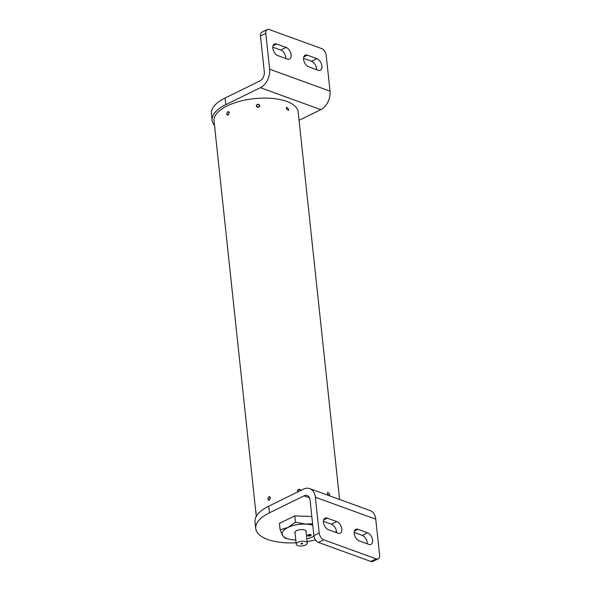 <?xml version="1.0" encoding="UTF-8"?>
<svg xmlns="http://www.w3.org/2000/svg" width="591" height="591" viewBox="0 0 591 591"><rect width="100%" height="100%" fill="white"/><g stroke="black" fill="none" stroke-linecap="round" stroke-linejoin="round"><path stroke-width="0.89" d="M214.703 126.969L214.784 127.841M214.947 128.89L214.806 128.033M255.851 512.042L255.94 512.914M256.095 513.963L255.962 513.114M269.282 500.082L268.484 500.163L267.804 499.092L268.927 496.772L269.74 496.699L270.464 497.785L269.282 500.082M228.133 115.009L227.336 115.082L226.649 114.019L227.779 111.692L228.591 111.625L229.308 112.711L228.133 115.009M339.589 499.476L298.167 111.943A42.308 17.878 173.9 0 0 271.875 98.401A42.308 17.878 173.9 0 0 227.158 105.922A42.308 17.878 173.9 0 0 214.031 120.933L256.287 516.364M328.67 495.509L327.355 493.478L327.82 492.273L329.867 494.386L328.958 495.62M286.199 108.397L286.665 107.193L288.718 109.313L288.29 110.495L286.199 108.397M297.783 491.919L297.384 491.04C298.374 488.787 299.593 488.698 301.041 490.759M256.228 105.966C257.225 103.713 258.444 103.624 259.892 105.686C258.902 107.902 257.683 107.99 256.228 105.966M255.822 510.897L256.051 513.498L255.822 510.897M268.971 497.194A1.367 0.938 -70 0 0 268.432 497.696A1.367 0.938 -70 0 0 268.115 498.553A1.367 0.938 -70 0 0 269.237 499.661A1.367 0.938 -70 0 0 270.094 497.94A1.367 0.938 -70 0 0 268.971 497.194M268.646 500.2A1.839 1.263 110 0 1 268.1 498.715A1.839 1.263 110 0 1 268.115 498.634M268.477 497.637A1.839 1.263 110 0 1 268.521 497.563A1.839 1.263 110 0 1 269.252 496.891A1.839 1.263 110 0 1 269.895 496.772M300.531 490.574A1.367 1.234 3.7 0 0 297.938 490.427A1.367 1.234 3.7 0 0 298.211 491.712M297.376 490.87A1.839 1.662 -176.3 0 1 300.871 490.404M214.666 125.824L214.895 128.417L214.666 125.824M227.823 112.12A1.367 0.938 -70 0 0 227.276 112.622A1.367 0.938 -70 0 0 226.966 113.479A1.367 0.938 -70 0 0 228.082 114.588A1.367 0.938 -70 0 0 228.946 112.866A1.367 0.938 -70 0 0 227.823 112.12M227.498 115.127A1.839 1.263 110 0 1 226.951 113.642A1.839 1.263 110 0 1 226.959 113.553M227.321 112.556A1.839 1.263 110 0 1 227.365 112.482A1.839 1.263 110 0 1 228.096 111.81A1.839 1.263 110 0 1 228.747 111.699M257.927 104.577A1.367 1.234 3.7 0 0 258.193 107.037A1.367 1.234 3.7 0 0 257.927 104.577M354.216 532.476L362.224 535.387A6.449 3.819 -116.2 0 1 367.255 542.797A6.449 3.819 -116.2 0 1 367.292 543.846M372.574 540.181A6.449 3.819 -116.2 0 1 371.008 544.363A6.449 3.819 -116.2 0 1 368.784 544.385L359.284 540.935A6.449 3.819 -116.2 0 1 354.585 535.173A6.449 3.819 -116.2 0 1 355.819 529.344A6.449 3.819 -116.2 0 1 358.043 529.322L367.543 532.772A6.449 3.819 -116.2 0 1 372.574 540.181M336.53 532.668A6.449 3.819 63.8 0 0 336.486 531.619A6.449 3.819 63.8 0 0 331.462 524.21L323.447 521.299M338.022 533.215A6.449 3.819 63.8 0 0 340.239 533.185A6.449 3.819 63.8 0 0 341.812 529.004A6.449 3.819 63.8 0 0 336.781 521.594L327.274 518.144A6.449 3.819 63.8 0 0 325.057 518.167A6.449 3.819 63.8 0 0 323.824 523.995A6.449 3.819 63.8 0 0 328.515 529.758L338.022 533.215M313.873 535.668L319.192 533.052A5.888 3.487 63.8 0 0 323.787 539.819L318.468 542.435A5.888 3.487 -116.2 0 1 313.873 535.668L310.046 499.853A7.358 5.046 -70 0 0 307.239 495.553A7.358 5.046 -70 0 0 304.018 495.842L269.437 512.825A44.148 18.661 173.9 0 0 255.733 528.487A44.148 18.661 173.9 0 0 267.708 539.472A44.148 18.661 173.9 0 0 296.113 542.789M323.787 539.819L376.135 558.835A5.888 3.487 63.8 0 0 378.159 558.813A5.888 3.487 63.8 0 0 379.592 554.993L375.765 519.186A14.716 10.091 -70 0 0 370.151 510.58L309.75 488.639A14.716 10.091 -70 0 0 303.309 489.208L268.728 506.192L269.437 512.825M319.192 533.052L315.365 497.245A14.716 10.091 -70 0 0 309.75 488.639M378.159 558.813L372.84 561.428A5.888 3.487 -116.2 0 1 370.816 561.45L376.135 558.835M318.468 542.435L370.816 561.45M255.733 528.487L255.024 521.853A44.148 18.661 -6.1 0 1 268.728 506.192M307.091 541.615A44.148 18.661 173.9 0 0 315.483 539.893M336.478 531.508L335.134 532.166M310.593 535.734A1.839 0.776 173.9 0 0 311.169 535.077A1.839 0.776 173.9 0 0 310.024 534.493A1.839 0.776 173.9 0 0 308.081 534.818A1.839 0.776 173.9 0 0 307.505 535.468A1.839 0.776 173.9 0 0 308.65 536.059A1.839 0.776 173.9 0 0 310.593 535.734M295.818 540.034A18.395 7.772 -6.1 0 1 295.293 540.011A18.395 7.772 -6.1 0 1 290.403 539.465A18.395 7.772 -6.1 0 1 282.705 535.446A18.395 7.772 -6.1 0 1 287.935 527.497A18.395 7.772 -6.1 0 1 305.746 524.128A18.395 7.772 -6.1 0 1 312.757 525.192M290.174 539.42L285.002 538.135L282.705 535.446L280.097 529.795L287.935 527.497L295.456 522.245L305.746 524.128L312.595 523.685M313.954 536.2A18.395 7.772 -6.1 0 1 313.104 536.643A18.395 7.772 -6.1 0 1 311.974 537.16A18.395 7.772 -6.1 0 1 306.795 538.859M313.954 536.207L312.048 537.13M295.101 533.341A5.755 2.43 -6.1 0 1 296.586 530.644A5.755 2.43 -6.1 0 1 303.405 529.706A5.755 2.43 -6.1 0 1 306.079 532.173M311.834 516.549L294.776 515.877L279.417 523.419L280.097 529.795M294.776 515.877L295.456 522.245M297.982 542.265A5.518 2.334 173.9 0 0 296.268 544.222A5.518 2.334 173.9 0 0 299.696 545.988A5.518 2.334 173.9 0 0 305.532 545.005A5.518 2.334 173.9 0 0 307.239 543.048A5.518 2.334 173.9 0 0 303.811 541.282A5.518 2.334 173.9 0 0 297.982 542.265M301.122 543.41A0.923 0.392 173.9 0 0 301.092 543.964A0.923 0.392 173.9 0 0 302.385 543.868A0.923 0.392 173.9 0 0 302.422 543.306A0.923 0.392 173.9 0 0 301.122 543.41A0.923 0.392 173.9 0 0 301.092 543.964A0.923 0.392 173.9 0 0 302.385 543.868A0.923 0.392 173.9 0 0 302.422 543.306A0.923 0.392 173.9 0 0 301.122 543.41M272.82 48.203A6.449 3.819 -116.2 0 1 274.387 44.022A6.449 3.819 -116.2 0 1 276.603 44L286.11 47.45A6.449 3.819 -116.2 0 1 290.802 53.22A6.449 3.819 -116.2 0 1 289.568 59.048A6.449 3.819 -116.2 0 1 287.352 59.07L277.844 55.613A6.449 3.819 -116.2 0 1 272.82 48.203M307.372 55.177A6.449 3.819 63.8 0 0 305.148 55.199A6.449 3.819 63.8 0 0 303.582 59.381A6.449 3.819 63.8 0 0 308.613 66.79L318.113 70.248A6.449 3.819 63.8 0 0 320.329 70.226A6.449 3.819 63.8 0 0 321.563 64.397A6.449 3.819 63.8 0 0 316.872 58.627L307.372 55.177L303.774 56.943M316.621 69.701A6.449 3.819 63.8 0 0 311.553 61.242L303.538 58.332M272.776 47.154L280.784 50.065A6.449 3.819 -116.2 0 1 285.859 58.524M299.061 120.305L320.795 109.631A14.716 10.091 110 0 0 330.022 91.147L326.195 55.332A5.888 3.487 63.8 0 0 321.6 48.565L269.26 29.55A5.888 3.487 63.8 0 0 267.228 29.572A5.888 3.487 63.8 0 0 265.795 33.392L269.622 69.199A14.716 10.091 110 0 1 260.402 87.69L225.814 104.673A44.148 18.661 173.9 0 0 212.117 120.335A44.148 18.661 173.9 0 0 214.511 125.44M265.795 33.392L260.476 36.007A5.888 3.487 -116.2 0 1 261.909 32.187L267.228 29.572M260.476 36.007L264.303 71.814A7.358 5.046 110 0 1 259.693 81.056L225.105 98.04L225.814 104.673M212.117 120.335L211.408 113.708A44.148 18.661 -6.1 0 1 225.105 98.04M310.364 535.579L310.364 535.727A1.647 0.694 -6.1 0 1 308.716 535.978A1.647 0.694 -6.1 0 1 307.704 535.498A1.647 0.694 -6.1 0 1 309.263 534.582A1.647 0.694 -6.1 0 1 310.977 535.15A1.647 0.694 -6.1 0 1 310.556 535.638L310.024 534.899M310.364 535.727L309.898 534.87M309.972 535.557A1.012 0.428 -6.1 0 1 308.923 535.705A1.012 0.428 -6.1 0 1 308.325 535.387A1.012 0.428 -6.1 0 1 309.292 534.848A1.012 0.428 -6.1 0 1 310.349 535.165A1.012 0.428 -6.1 0 1 310.083 535.498M336.781 521.594L331.462 524.21M327.274 518.144L323.683 519.91M358.043 529.322L354.445 531.087M367.543 532.772L362.224 535.387M304.018 495.842L309.529 497.844M315.365 497.245L375.765 519.186M276.603 44L273.005 45.766M316.872 58.627L311.553 61.242M286.11 47.45L280.784 50.065M320.795 109.631L260.402 87.69M330.022 91.147L269.622 69.199M290.403 539.465L289.893 539.369M294.961 531.974L296.268 544.222M305.931 530.799L307.239 543.048"/></g></svg>
